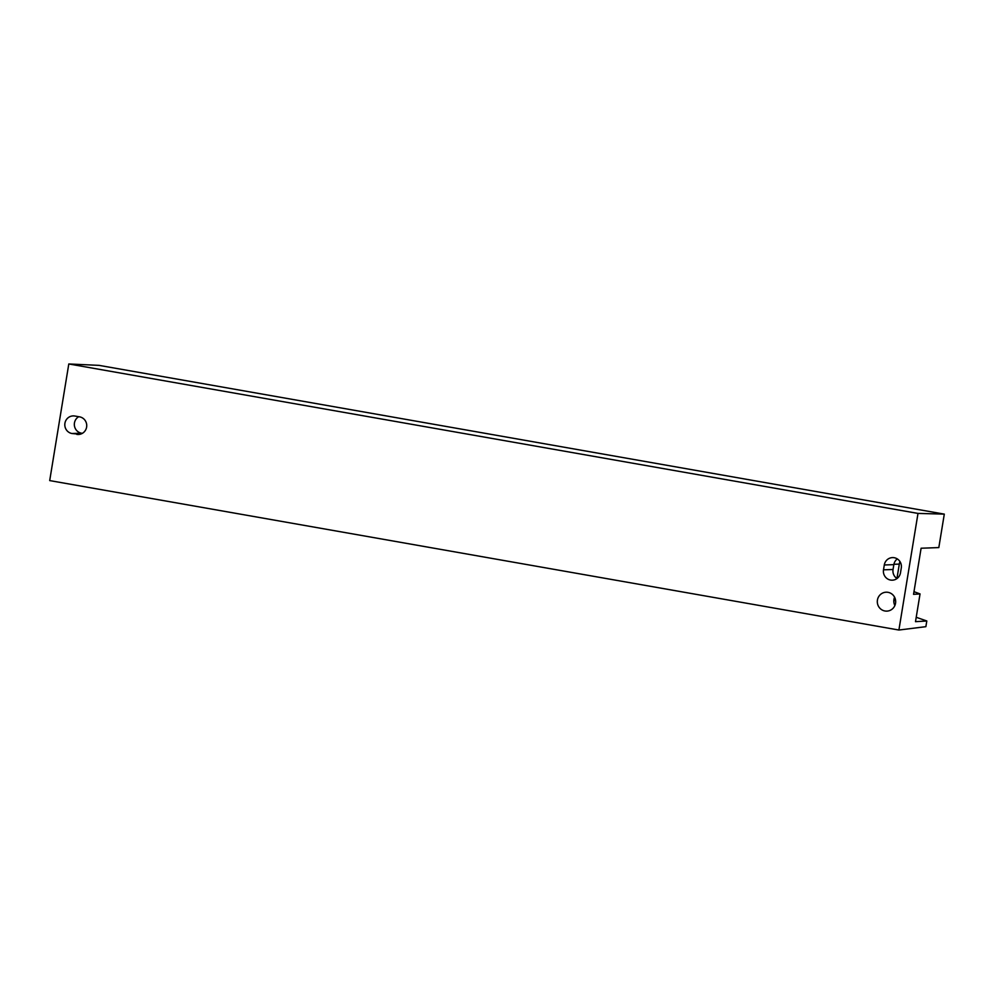 <?xml version="1.0" encoding="UTF-8"?>
<svg xmlns="http://www.w3.org/2000/svg" width="994" height="994" viewBox="0 0 994 994"><rect width="100%" height="100%" fill="white"/><g stroke="black" fill="none" stroke-linecap="round" stroke-linejoin="round"><path stroke-width="1.49" d="M920.046 593.915L913.548 594.325L921.103 548.228L938.821 547.582L944.3 514.122L99.052 365.37L68.797 363.966L49.7 480.587L898.899 630.034L925.874 626.667L926.806 620.977L915.499 621.672L920.046 593.915L913.983 591.678M896.948 578.496L899.309 564.095A19.718 19.134 88 0 1 899.905 561.486M895.669 601.78A21.694 21.048 88 0 1 894.538 597.357M916.219 617.286L926.806 620.977M944.3 514.122L917.996 513.413L68.797 363.966M917.996 513.413L898.899 630.034M76.7 434.353A8.871 8.611 -92 0 0 86.615 427.097A8.871 8.611 -92 0 0 79.557 416.846L74.848 416.026A8.871 8.611 -92 0 0 64.921 423.282A8.871 8.611 -92 0 0 71.978 433.521L80.154 434.229M901.285 567.959L900.489 572.817A8.871 8.611 -92 0 1 892.301 580.185A8.871 8.611 -92 0 1 883.504 569.823L884.3 564.977A8.871 8.611 -92 0 1 892.488 557.597A8.871 8.611 -92 0 1 901.285 567.959M877.429 600.065A9.468 9.182 -92 0 0 886.81 611.124A9.468 9.182 -92 0 0 895.544 603.246A9.468 9.182 -92 0 0 886.163 592.2A9.468 9.182 -92 0 0 877.429 600.065M894.873 605.52A9.468 9.182 88 0 1 894.588 597.22M897.023 578.545A8.871 8.611 88 0 1 893.047 569.5L893.842 564.642A8.871 8.611 88 0 1 897.309 558.926M82.353 433.334L81.52 433.198A8.871 8.611 88 0 1 78.725 416.71M893.904 564.281L899.309 564.095M81.52 433.198L71.978 433.521M883.504 569.823L893.047 569.5M893.842 564.642L884.3 564.977"/></g></svg>

